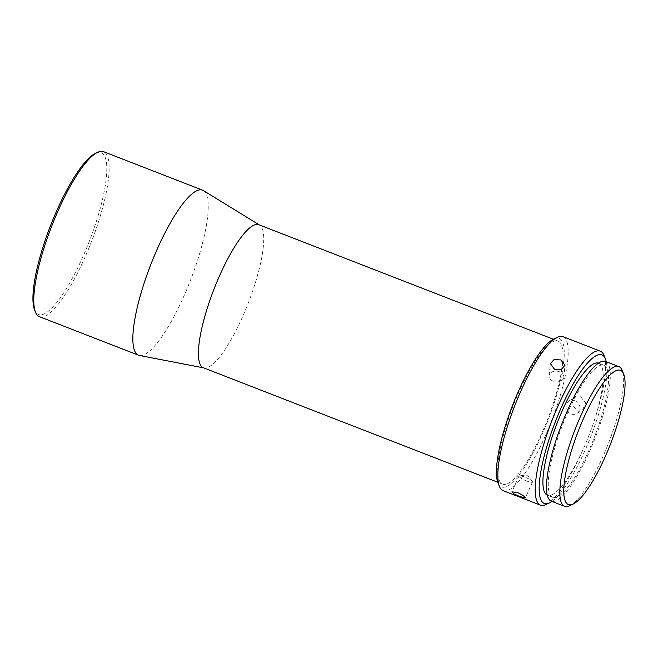 <?xml version="1.0" encoding="UTF-8"?>
<svg xmlns="http://www.w3.org/2000/svg" width="658" height="658" viewBox="0 0 658 658"><rect width="100%" height="100%" fill="white"/><g stroke="black" fill="none" stroke-linecap="round" stroke-linejoin="round"><path stroke-width="0.49" stroke-dasharray="3.29 2.47" d="M95.492 153.355A86.741 20.908 -68.8 0 1 90.829 237.324A86.741 20.908 -68.8 0 1 34.594 309.984M39.406 316.671A88.517 21.336 111.2 0 0 92.852 238.023A88.517 21.336 111.2 0 0 103.561 151.677M139.356 355.443A88.517 21.336 111.2 0 0 191.906 276.541A88.517 21.336 111.2 0 0 203.454 190.614M203.273 367.732A76.715 18.49 111.2 0 0 204.054 367.954A76.715 18.49 111.2 0 0 249.596 299.571A76.715 18.49 111.2 0 0 259.606 225.094A76.715 18.49 111.2 0 0 258.882 224.732M548.871 415.946A76.715 18.49 111.2 0 0 558.157 341.107A76.715 18.49 111.2 0 0 511.834 409.268A76.715 18.49 111.2 0 0 502.556 484.107A76.715 18.49 111.2 0 0 548.871 415.946M553.88 338.96A79.659 19.205 -68.8 0 1 549.586 416.078A79.659 19.205 -68.8 0 1 497.941 482.799M503.082 490.638A82.612 19.913 111.2 0 0 552.967 417.238A82.612 19.913 111.2 0 0 562.968 336.649M580.677 396.782L585.628 402.852L582.733 409.663L576.647 410.238L571.868 404.053L574.73 397.267L580.677 396.782M545.992 504.546A82.612 19.913 111.2 0 0 590.333 431.771A82.612 19.913 111.2 0 0 604.003 355.386M551.963 501.421A79.659 19.205 111.2 0 0 592.29 432.676A79.659 19.205 111.2 0 0 606.281 361.727M574.985 400.459A7.378 6.794 -122.8 0 0 568.973 400.985A7.378 6.794 -122.8 0 0 566.094 407.787A7.378 6.794 -122.8 0 0 570.955 413.907A7.378 6.794 -122.8 0 0 576.976 413.38A7.378 6.794 -122.8 0 0 579.854 406.578A7.378 6.794 -122.8 0 0 574.985 400.459M553.312 381.229A7.378 5.354 -173.9 0 1 549.076 375.734A7.378 5.354 -173.9 0 1 559.514 371.795A7.378 5.354 -173.9 0 1 563.75 377.289A7.378 5.354 -173.9 0 1 553.312 381.229M526.819 481.047A7.378 1.439 24.1 0 1 518.998 476.022A7.378 1.439 24.1 0 1 519.573 475.759A7.378 1.439 24.1 0 1 524.648 477.025A7.378 1.439 24.1 0 1 532.281 481.442A7.378 1.439 24.1 0 1 532.462 482.043A7.378 1.439 24.1 0 1 526.819 481.047M595.49 434.37A70.809 17.067 111.2 0 0 604.06 365.289A70.809 17.067 111.2 0 0 561.299 428.202A70.809 17.067 111.2 0 0 552.728 497.284A70.809 17.067 111.2 0 0 595.49 434.37M598.541 363.15A70.809 17.067 -68.8 0 1 598.722 363.216A70.809 17.067 -68.8 0 1 590.152 432.29A70.809 17.067 -68.8 0 1 547.39 495.211A70.809 17.067 -68.8 0 1 547.217 495.137M569.606 505.763A74.938 18.062 111.2 0 0 609.826 439.741A74.938 18.062 111.2 0 0 622.229 370.446M605.557 361.439A74.938 18.062 -68.8 0 1 596.485 434.551A74.938 18.062 -68.8 0 1 551.231 501.133M558.157 341.107L553.329 339.232M568.973 400.985L574.73 397.267M549.076 375.734L550.359 363.652M518.998 476.022L511.924 491.855M532.281 481.442L527.502 475.068L519.573 475.759M604.06 365.289L598.722 363.216M502.556 484.107L497.728 482.224M576.976 413.38L582.733 409.663M563.75 377.289L565.033 365.206M532.462 482.043L525.388 497.876M552.728 497.284L547.39 495.211"/><path stroke-width="0.99" d="M35.474 312.163L34.594 309.984A86.741 20.908 -68.8 0 1 48.939 229.774A86.741 20.908 -68.8 0 1 95.492 153.355L97.623 152.343A88.517 21.336 111.2 0 0 50.115 230.325A88.517 21.336 111.2 0 0 35.474 312.163A88.517 21.336 111.2 0 0 39.406 316.671L138.46 355.188A88.517 21.336 111.2 0 0 139.356 355.443L203.651 367.871M259.26 224.88L203.454 190.614A88.517 21.336 111.2 0 0 202.615 190.195L103.561 151.677A88.517 21.336 111.2 0 0 97.623 152.343M202.615 190.195A88.517 21.336 111.2 0 0 149.169 268.834A88.517 21.336 111.2 0 0 138.46 355.188M553.329 339.232L258.882 224.732A76.715 18.49 111.2 0 0 212.559 292.892A76.715 18.49 111.2 0 0 203.273 367.732L497.728 482.224M499.414 486.435L497.941 482.799A79.659 19.205 -68.8 0 1 511.126 409.136A79.659 19.205 -68.8 0 1 553.88 338.96L557.416 337.266A82.612 19.913 111.2 0 0 513.084 410.049A82.612 19.913 111.2 0 0 499.414 486.435A82.612 19.913 111.2 0 0 503.082 490.638L540.448 505.171A82.612 19.913 111.2 0 0 545.992 504.546L549.537 502.86A79.659 19.205 111.2 0 0 551.963 501.421M606.281 361.727A79.659 19.205 111.2 0 0 605.467 359.021L604.003 355.386A82.612 19.913 111.2 0 0 600.326 351.175L562.968 336.649A82.612 19.913 111.2 0 0 557.416 337.266M554.579 369.344L561.406 369.294L565.033 365.206L560.772 359.918L553.97 359.663L550.359 363.652L554.579 369.344M600.326 351.175A82.612 19.913 111.2 0 0 550.442 424.575A82.612 19.913 111.2 0 0 540.448 505.171M605.467 359.021A79.659 19.205 111.2 0 0 553.822 425.742A79.659 19.205 111.2 0 0 549.537 502.86M517.69 492.579L511.924 491.863L514.095 493.961L519.869 496.601L525.388 497.876L523.299 495.589L517.69 492.579M547.217 495.137A70.809 17.067 -68.8 0 1 555.961 426.129A70.809 17.067 -68.8 0 1 598.541 363.15M623.694 374.081L622.229 370.446A74.938 18.062 111.2 0 0 618.898 366.629A74.938 18.062 111.2 0 0 573.644 433.211A74.938 18.062 111.2 0 0 564.58 506.323A74.938 18.062 111.2 0 0 569.606 505.763L573.151 504.069A71.993 17.355 111.2 0 0 611.784 440.646A71.993 17.355 111.2 0 0 623.694 374.081A71.993 17.355 111.2 0 0 577.025 434.379A71.993 17.355 111.2 0 0 573.151 504.069M564.58 506.323L551.231 501.133A74.938 18.062 -68.8 0 1 560.303 428.029A74.938 18.062 -68.8 0 1 605.557 361.439L618.898 366.629"/></g></svg>
